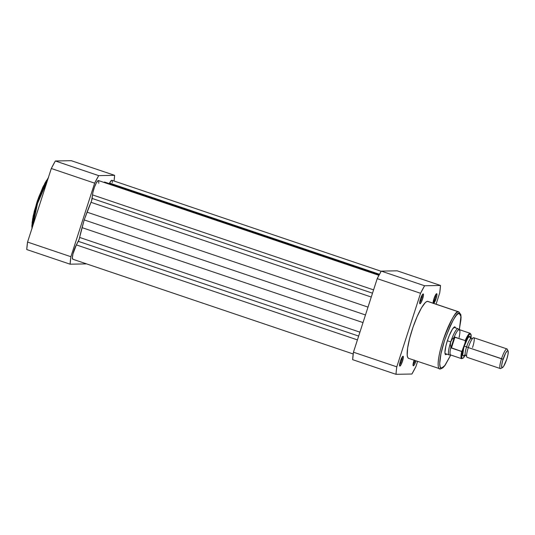 <?xml version="1.0" encoding="UTF-8"?>
<svg xmlns="http://www.w3.org/2000/svg" width="535" height="535" viewBox="0 0 535 535"><rect width="100%" height="100%" fill="white"/><g stroke="black" fill="none" stroke-linecap="round" stroke-linejoin="round"><path stroke-width="0.8" d="M32.628 226.345L37.537 203.434L47.461 180.429A30.054 5.825 108.7 0 0 32.628 226.345M48.25 177.968L36.661 203.053L32.595 219.109L32.093 227.997M26.75 249.537L27.552 242.067L51.306 168.505L55.352 160.981L71.262 160.687L55.352 160.981L98.701 175.627L114.61 175.333L71.262 160.687L114.61 175.333L98.701 175.627L94.655 183.157L51.306 168.505L27.552 242.067L70.894 256.713L94.655 183.157L70.894 256.713L70.098 264.183L26.75 249.537L70.098 264.183L86.008 263.889L70.098 264.183A60.629 11.75 -71.3 0 1 70.894 256.713L27.552 242.067A60.629 11.75 108.7 0 0 26.75 249.537M114.055 181.017L114.61 175.333A60.629 11.75 -71.3 0 1 114.055 181.017M32.147 228.284L32.14 222.386L34.347 210.997L38.5 197.703L43.616 185.652M44.652 183.652L46.652 180.228M47.595 178.837L48.491 177.68M98.701 175.627L55.352 160.981A60.629 11.75 108.7 0 0 51.306 168.505L94.655 183.157A60.629 11.75 -71.3 0 1 98.701 175.627M72.9 259.241L72.365 257.803L72.954 253.971L76.365 244.91L357.427 339.892L76.365 244.91A8.634 1.672 108.7 0 0 73.021 253.704A8.634 1.672 108.7 0 0 72.787 259.221L353.207 353.983M378.914 275.324L98.44 180.542A8.634 1.672 108.7 0 0 95.063 185.591A8.634 1.672 108.7 0 0 92.515 194.9L92.14 198.445L372.507 293.193L92.14 198.445A3.457 0.669 108.7 0 1 91.004 202.324L371.263 297.032L91.004 202.324A38.868 7.53 108.7 0 0 87.044 212.168L84.189 219.912L365.472 314.961L84.189 219.912L82.049 227.636L363.011 322.585L82.049 227.636A38.868 7.53 108.7 0 0 79.662 237.453A3.457 0.669 108.7 0 1 78.284 241.332L358.657 336.08L78.284 241.332L76.365 244.91L79.08 239.486L84.189 219.912L91.579 200.812L92.943 192.246L94.387 187.35L96.293 182.95L97.979 180.649L98.667 180.743L98.761 183.278M104.011 182.428L104.539 182.02L379.181 274.829L104.539 182.02L104.011 182.428M381.154 271.278L111.922 180.295A8.634 1.672 108.7 0 0 109.575 183.077L111.313 180.509L112.069 180.395M112.27 180.837L112.283 182.656M79.662 237.453L359.921 332.161L79.662 237.453M87.044 212.168L368.013 307.11L87.044 212.168M92.515 194.9L373.577 289.876L92.515 194.9M109.575 183.077L379.476 274.281L109.575 183.077M433.156 302.328A4.32 0.836 108.7 0 0 435.042 298.604A4.32 0.836 108.7 0 0 435.804 294.497A4.32 0.836 -71.3 0 1 435.042 298.604A4.32 0.836 -71.3 0 1 433.156 302.328M433.337 303.258L433.143 302.877L433.337 303.258M433.29 303.432L433.283 301.359L434.32 297.667L436.64 293.688A5.183 1.003 -71.3 0 1 436.286 298.035A5.183 1.003 -71.3 0 1 433.738 303.399M413.027 364.643A4.32 0.836 108.7 0 0 415.046 360.53A4.32 0.836 -71.3 0 1 413.027 364.643M414.11 360.215A5.183 1.003 -71.3 0 0 413.114 365.672A5.183 1.003 -71.3 0 0 413.334 365.84L414.551 364.388L416.003 360.858A5.183 1.003 -71.3 0 1 413.334 365.84L413.047 364.415L414.19 359.981M399.551 364.897A4.32 0.836 108.7 0 0 401.437 361.172A4.32 0.836 108.7 0 0 402.2 357.059A4.32 0.836 -71.3 0 1 401.437 361.172A4.32 0.836 -71.3 0 1 399.551 364.897M399.859 366.094L399.571 364.663L400.381 361.192L401.818 357.708L403.036 356.25A5.183 1.003 -71.3 0 1 402.514 361.152A5.183 1.003 -71.3 0 1 399.859 366.094A5.183 1.003 -71.3 0 1 399.632 365.92A5.183 1.003 -71.3 0 1 400.494 360.851A5.183 1.003 -71.3 0 1 402.888 356.297A5.183 1.003 -71.3 0 1 403.036 356.25L403.323 357.681L402.514 361.152L401.076 364.636L399.859 366.094M419.681 302.576A4.32 0.836 108.7 0 0 421.567 298.851A4.32 0.836 108.7 0 0 422.322 294.745A4.32 0.836 -71.3 0 1 421.567 298.851A4.32 0.836 -71.3 0 1 419.681 302.576M419.988 303.773L419.701 302.349L420.51 298.878L421.948 295.387L423.165 293.936A5.183 1.003 -71.3 0 1 422.637 298.838A5.183 1.003 -71.3 0 1 419.988 303.773A5.183 1.003 -71.3 0 1 419.761 303.606A5.183 1.003 -71.3 0 1 420.624 298.537A5.183 1.003 -71.3 0 1 423.011 293.976A5.183 1.003 -71.3 0 1 423.165 293.936L423.452 295.36L422.637 298.838L421.205 302.322L419.988 303.773M446.845 354.137L445.856 354.678L445.341 353.628L445.856 354.678L445.354 354.424L444.939 352.358L445.849 346.125L447.347 340.795L449.3 335.458L452.429 329.179L454.864 326.798L455.693 327.955M453.954 327.266L454.864 326.798L453.954 327.266M459.217 330.155L460.956 319.502L460.795 315.396L459.746 313.477L457.88 313.898L456.261 315.476L453.439 319.636L450.35 325.614L444.438 340.849L440.967 353.749L439.71 363.573L440.178 366.977L441.515 368.127A1.21 1.184 88.9 0 1 440.432 368.956A1.21 1.184 -91.1 0 0 441.515 368.127C439.422 369.257 437.971 361.118 444.438 340.849C451.981 321.013 456.91 311.845 459.204 313.349A1.21 1.184 -91.1 0 0 458.448 311.825C456.061 310.26 450.931 319.81 443.06 340.474C436.326 361.593 437.844 370.073 440.017 368.896A30.054 5.825 -71.3 0 1 439.616 368.836A30.054 5.825 -71.3 0 1 443.388 339.484A30.054 5.825 -71.3 0 1 458.448 311.825L427.465 301.352A30.054 5.825 108.7 0 0 412.405 329.012A30.054 5.825 108.7 0 0 408.626 358.363L440.412 368.956L442.86 367.839L444.946 365.525L450.791 355.019M352.645 359.667L353.448 352.197L377.208 278.641L381.248 271.111L397.164 270.817L381.248 271.111L424.596 285.757L420.557 293.287L396.796 366.843L396.301 370.755L395.994 374.313L411.903 374.018L415.949 366.495L417.594 361.392L415.949 366.495A60.629 11.75 -71.3 0 1 411.903 374.018L395.994 374.313L352.645 359.667L395.994 374.313A60.629 11.75 -71.3 0 1 396.796 366.843L420.557 293.287L377.208 278.641L353.448 352.197L396.796 366.843L353.448 352.197A60.629 11.75 108.7 0 0 352.645 359.667M440.506 285.463L424.596 285.757L440.506 285.463L397.164 270.817L440.506 285.463A60.629 11.75 -71.3 0 1 439.71 292.933L440.506 285.463M436.072 304.188L439.71 292.933L436.072 304.188M433.189 303.211A5.183 1.003 -71.3 0 1 434.179 298.055A5.183 1.003 -71.3 0 1 436.493 293.728A5.183 1.003 -71.3 0 1 436.64 293.688L436.928 295.113L436.119 298.584L433.704 303.425M408.472 358.296L407.637 357.226L407.215 355.106L407.63 348.078L409.67 338.28L413.013 327.206L417.153 316.539L421.46 307.906L425.278 302.616L426.816 301.506L428.027 301.479M441.515 368.127L443.615 366.916L445.347 364.843L450.764 355.006L444.786 365.586L441.515 368.127M460.06 313.704L458.856 311.885L427.873 301.412A30.054 5.825 108.7 0 0 427.465 301.352L458.448 311.825A30.054 5.825 -71.3 0 1 458.856 311.885L458.448 311.825A1.21 1.184 88.9 0 1 459.204 313.349L460.943 316.432L459.338 329.64M440.432 368.956A1.21 1.184 88.9 0 1 440.017 368.896M445.856 354.678A14.679 2.842 -71.3 0 1 445.22 354.197A14.679 2.842 -71.3 0 1 447.661 339.825A14.679 2.842 -71.3 0 1 454.436 326.925A14.679 2.842 -71.3 0 1 454.864 326.798M377.208 278.641L420.557 293.287A60.629 11.75 -71.3 0 1 424.596 285.757L381.248 271.111A60.629 11.75 108.7 0 0 377.208 278.641M472.552 347.483A10.366 2.006 108.7 0 0 472.646 338.334A10.366 2.006 108.7 0 0 468.299 347.563L466.594 346.874A8.894 1.725 -71.3 0 1 471.241 338.408A8.894 1.725 108.7 0 0 466.594 346.874L468.299 347.563A10.366 2.006 108.7 0 0 466.627 356.27M464.487 354.993L464.126 355.401L465.57 355.273A8.894 1.725 -71.3 0 1 466.594 346.874A8.894 1.725 108.7 0 0 465.597 355.28L466.64 356.25M508.083 350.973L507.267 349.248A10.366 2.006 108.7 0 0 501.509 358.784A10.366 2.006 -71.3 0 1 506.959 348.927L473.742 337.705A10.366 2.006 108.7 0 0 468.299 347.563L503.101 359.219A8.961 1.739 -71.3 0 1 508.083 350.973A8.961 1.739 -71.3 0 1 506.785 359.152L503.682 366.241L502.606 367.525L501.89 367.538L501.696 365.224L502.599 360.878L505.582 353.194L507.28 350.846L507.996 350.833L508.183 351.314L508.003 354.431L506.785 359.152A8.961 1.739 -71.3 0 1 502.459 367.619A8.961 1.739 -71.3 0 1 503.101 359.219L501.509 358.784A10.366 2.006 108.7 0 0 500.76 368.495L502.459 367.619M464.179 355.367A10.366 2.006 -71.3 0 1 464.286 346.205L466.594 346.874L464.286 346.205L463.705 348.124L462.661 355.267L463.236 356.002L464.293 355.24M465.39 354.959L463.444 357.801L462.467 358.383L461.852 357.828L461.665 356.203L462.581 350.392L465.283 342.025L465.209 340.594A13.388 2.595 -71.3 0 1 470.218 333.318L459.257 329.613A13.388 2.595 108.7 0 0 453.981 337.525A13.388 2.595 -71.3 0 1 459.384 329.68L458.127 328.804A13.816 2.675 108.7 0 0 450.731 341.878L450.356 344.486L450.972 347.69L454.382 337.137L451.968 339.504L450.731 341.878L447.36 340.735L450.731 341.878A13.816 2.675 -71.3 0 1 457.993 328.731L453.874 327.34M445.026 353.521L449.146 354.919A13.816 2.675 -71.3 0 1 450.731 341.878A13.816 2.675 108.7 0 0 449.3 354.946L450.831 355.006A13.388 2.595 -71.3 0 1 450.871 347.161L450.356 344.486L450.731 341.878L451.968 339.504L454.382 337.137L465.209 340.594L454.937 337.124L451.413 348.031L454.937 337.124L454.382 337.137L450.972 347.69L461.872 351.488L465.998 340.327L468.787 335.231L469.911 334.094L470.974 334.495L470.914 338.688M470.238 337.959L469.59 336.328L467.871 338.006L464.286 346.205A10.366 2.006 -71.3 0 1 470.211 337.418L471.268 338.414L472.713 338.28M459.378 337.043L459.07 337.431A13.388 2.595 -71.3 0 0 459.384 329.68M450.871 347.161A13.388 2.595 108.7 0 0 450.684 354.979L461.645 358.684A13.388 2.595 -71.3 0 1 461.685 351.502L451.413 348.031L450.871 347.161M500.319 368.561A10.366 2.006 -71.3 0 1 501.509 358.784L468.299 347.563A10.366 2.006 108.7 0 0 467.108 357.34L500.319 368.561M470.198 333.312A13.388 2.595 108.7 0 0 465.209 340.594L465.283 342.025A12.867 2.494 -71.3 0 1 471.007 338.006M465.256 355.193A12.867 2.494 -71.3 0 1 462.581 350.392L462.207 351.181M461.685 351.502A13.388 2.595 108.7 0 0 461.665 358.691M462.447 350.753L461.872 351.488L462.447 350.753M31.986 228.331L31.853 225.93L33.17 215.893L37.249 201.193L42.9 187.056L48.337 177.72M459.364 329.654L461.09 317.609L460.836 314.654L458.856 311.885M470.238 337.98L470.198 337.431M470.987 338.294L471.154 334.963L470.218 333.318M461.645 358.684L463.384 357.955L465.276 355.193"/></g></svg>
